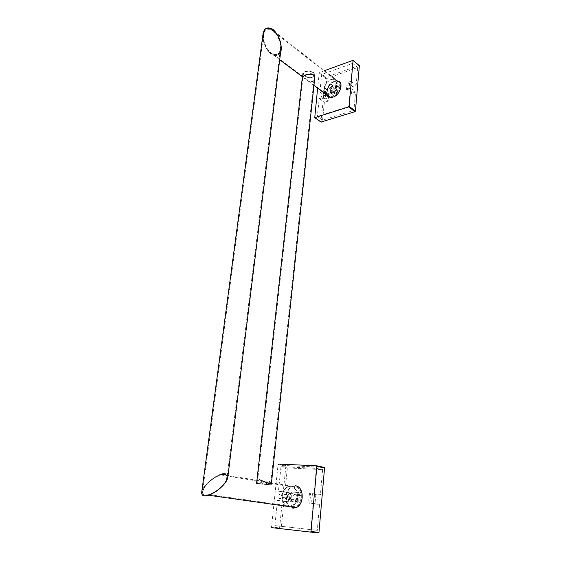 <?xml version="1.0" encoding="UTF-8"?>
<svg xmlns="http://www.w3.org/2000/svg" width="561" height="561" viewBox="0 0 561 561"><rect width="100%" height="100%" fill="white"/><g stroke="black" fill="none" stroke-linecap="round" stroke-linejoin="round"><path stroke-width="0.42" stroke-dasharray="2.81 2.1" d="M321.404 96.401C322.694 98.147 322.743 99.36 321.551 100.047L321.053 99.837C319.756 98.105 319.7 96.885 320.892 96.19L321.404 96.401M326.642 94.634C327.933 96.387 327.989 97.607 326.797 98.301L326.299 98.084C325.001 96.338 324.952 95.118 326.137 94.416L326.642 94.634M324.489 70.665L319.216 72.965L317.624 88.147M336.691 90.587L337.168 85.63L336.355 84.956L331.839 86.506L330.85 87.804L330.359 92.733L331.158 93.421L335.681 91.892L336.691 90.587L337.834 91.471L338.311 86.52L337.498 85.84L332.989 87.39L331.993 88.68L331.509 93.603L332.315 94.29L336.831 92.768L337.834 91.471M322.561 120.145L324.363 102.375L328.136 101.127L328.788 94.571L325.022 95.84L326.783 78.463L357.694 67.502L356.137 85.349L352.161 86.689L351.565 93.378L355.548 92.06L353.956 110.321L322.561 120.145L317.344 116.45L319.195 98.582L322.982 97.305L323.655 90.707L319.882 92.004L321.691 74.529L352.68 63.358L351.067 81.31L347.077 82.677L348.016 83.414L347.399 90.139L346.46 89.409L350.464 88.063L348.809 106.429L317.344 116.45M359.194 65.427L325.85 77.25L325.443 77.776L320.99 122.067M335.681 91.892L336.831 92.768M337.168 85.63L338.311 86.52M336.355 84.956L337.498 85.84M331.839 86.506L332.989 87.39M330.85 87.804L331.993 88.68M330.359 92.733L331.509 93.603M331.158 93.421L332.315 94.29M348.809 106.429L353.956 110.321M350.464 88.063L355.548 92.06M351.565 93.378L348.963 89.613L347.399 90.139M347.077 82.677L346.46 89.409M352.161 86.689L349.573 82.881L348.016 83.414M351.067 81.31L356.137 85.349M352.68 63.358L357.694 67.502M321.691 74.529L326.783 78.463M319.882 92.004L325.022 95.84M323.655 90.707L328.788 94.571M322.982 97.305L328.136 101.127M319.195 98.582L324.363 102.375M349.573 82.881L348.963 89.613M337.196 89.29C336.789 87.004 335.513 86.899 333.374 88.975L332.624 90.84C333.83 93.54 335.352 93.021 337.196 89.29M332.715 90.496L333.339 88.933L335.639 87.691L336.523 89.199C336.067 91.008 335.099 91.941 333.613 92.004L332.715 90.496M337.154 85.707L339.756 87.719L338.816 86.822L339.994 85.209L337.399 83.189L336.726 83.203L335.927 84.592L337.154 85.707C335.064 91.499 331.698 94.416 327.063 94.458C325.107 94.01 324.034 92.621 323.844 90.279L323.928 89.83C324.868 88.792 324.952 88.028 324.188 87.558L326.705 89.767C328.809 83.961 332.203 81.079 336.873 81.121C338.739 81.59 339.777 82.951 339.994 85.209M328.381 87.193C328.844 85.37 329.826 84.431 331.313 84.367L332.196 85.875C331.74 87.698 330.766 88.638 329.272 88.708L328.381 87.193M335.345 84.704L338.227 87.004L337.063 86.029L333.416 87.285L331.691 85.959L335.345 84.704L337.063 86.029M336.509 85.672L336.123 89.69L334.679 91.555L331.018 92.796L329.868 91.815L330.261 87.818L331.986 89.136L333.416 87.285M330.261 87.818L331.691 85.959M329.868 91.815L332.75 94.101L336.404 92.874L334.679 91.555M331.018 92.796L332.75 94.101M324.097 87.789L326.516 82.986C329.034 80.034 331.621 78.736 334.286 79.101C336.151 79.564 337.189 80.931 337.399 83.189M339.756 87.719C337.673 93.491 334.314 96.394 329.679 96.422C327.722 95.966 326.649 94.578 326.453 92.242L323.844 90.279M326.705 89.767L327.084 89.746C327.912 90.433 327.701 91.268 326.453 92.242M336.123 89.69L337.841 91.008L336.404 92.874M337.841 91.008L338.227 87.004M331.986 89.136L331.593 93.119M336.726 83.203C335.12 78.063 331.698 77.986 326.453 82.972L324.16 87.551M323.928 89.83C323.914 97.102 334.91 93.442 336.502 85.51M302.365 77.116L308.452 81.275L312.323 81.597L314.637 78.982M314.798 77.958L313.62 74.129C310.878 73.274 307.863 73.631 304.56 75.195L302.414 76.268L308.809 80.826L312.372 81.079L314.7 78.4M334.475 81.794C327.582 83.841 324.111 96.127 330.24 96.899L333.031 96.639C339.903 94.711 343.5 82.376 337.47 81.52L334.475 81.794M277.008 54.438L273.621 54.445C269.364 52.979 266.068 48.239 263.74 40.21C263.284 33.387 264.329 29.747 266.868 29.277L270.563 29.298C274.939 31.023 278.193 35.904 280.325 43.94C280.598 50.581 279.497 54.08 277.008 54.438C278.438 54.122 279.553 52.461 280.36 49.445C281.089 44.038 279.42 38.534 275.36 32.938C271.454 29.228 268.628 28.008 266.868 29.277C265.493 29.642 264.42 31.255 263.642 34.109C262.864 39.438 264.476 44.936 268.495 50.588C272.373 54.375 275.213 55.658 277.008 54.438M279.932 52.867L277.344 55.28L273.74 55.287C268.796 53.519 265.22 48.064 262.997 38.912M270.479 28.45L337.729 81.008L334.524 81.296C329.223 82.937 324.819 91.268 327.133 95.265M271.51 482.509L269.21 481.359L258.516 483.063C257.141 482.663 256.566 481.969 256.791 480.966L257.106 480.356L259.343 479.669M269.427 484.809C270.802 484.858 271.482 484.438 271.454 483.554L269.133 482.081L258.404 484.066C257.022 483.631 256.454 482.874 256.693 481.794L257.106 481.043L259.266 480.405L269.427 484.809M292.968 507.502L296.061 506.948C304.195 503.785 303.206 486.443 295.016 486.499L292.239 486.983C284.427 489.732 284.469 506.373 292.407 507.425M224.134 474.417C227.261 474.087 227.675 476.548 225.382 481.78C221.847 487.586 213.103 493.589 209.064 494.585L205.249 495.153C202.044 495.37 201.806 492.726 204.534 487.207C210.059 480.539 215.48 476.436 220.782 474.901L224.134 474.417C222.24 473.926 218.439 475.483 212.724 479.08C206.336 484.073 202.928 488.477 202.479 492.278C202.703 494.227 203.629 495.188 205.256 495.153C207.135 495.7 210.985 494.15 216.798 490.503C223.25 485.433 226.665 481.022 227.051 477.278C226.784 475.279 225.81 474.326 224.134 474.417M201.792 491.688C202.514 485.735 216.153 474.851 221.188 474.248L224.751 473.736C228.082 473.386 228.53 476.001 226.097 481.576C222.352 487.768 213.005 494.192 208.685 495.258M295.086 485.791L292.127 486.31C283.473 489.346 284.006 507.908 292.898 508.217M280.507 493.869L281.005 494.094C282.218 496.31 281.881 497.845 280.009 498.687L279.504 498.463C278.305 496.233 278.635 494.697 280.507 493.869M286.454 494.325L286.952 494.55C288.165 496.78 287.835 498.322 285.97 499.178L285.458 498.946C284.259 496.702 284.588 495.16 286.454 494.325M324.153 467.348L286.341 465.616L285.872 466.156L278.074 464.627L271.524 527.024L279.581 527.915L279.939 528.546L318.466 532.95M297.281 500.756L297.961 493.736L297.057 492.256L291.909 491.878L290.752 493.196L290.058 500.16L290.949 501.646L296.11 502.081L297.281 500.756L298.733 500.98L299.399 493.968L298.494 492.495L293.354 492.116L292.197 493.428L291.51 500.377L292.4 501.864L297.554 502.298L298.733 500.98M281.44 526.344L283.964 501.387L288.249 501.751L289.167 492.537L284.897 492.221L287.358 467.909L322.61 469.613L320.408 494.865L315.843 494.529L314.994 504.009L319.574 504.395L317.309 530.348L274.869 525.601L277.485 500.433L281.776 500.791L282.723 491.506L278.445 491.191L280.984 466.675L316.32 468.344L314.034 493.82L309.455 493.484L310.633 493.673L309.763 503.224L308.578 503.042L313.171 503.427L310.815 529.619L274.869 525.601M285.872 466.156L279.581 527.915M296.11 502.081L297.554 502.298M297.961 493.736L299.399 493.968M297.057 492.256L298.494 492.495M291.909 491.878L293.354 492.116M290.752 493.196L292.197 493.428M290.058 500.16L291.51 500.377M290.949 501.646L292.4 501.864M310.815 529.619L317.309 530.348M313.171 503.427L319.574 504.395M314.994 504.009L309.763 503.224M309.455 493.484L308.578 503.042M315.843 494.529L310.633 493.673M314.034 493.82L320.408 494.865M316.32 468.344L322.61 469.613M280.984 466.675L287.358 467.909M278.445 491.191L284.897 492.221M282.723 491.506L289.167 492.537M281.776 500.791L288.249 501.751M277.485 500.433L283.964 501.387M312.421 493.806L311.558 503.371M292.849 496.976L292.996 498.701C294.988 501.66 296.678 501.225 298.059 497.39C296.755 492.719 295.016 492.579 292.849 496.976M297.26 497.298L295.633 499.928C294.434 500.321 293.571 499.809 293.045 498.392L292.919 496.955L294.56 494.325C296.292 493.975 297.197 494.963 297.26 497.298M282.646 493.982L285.928 494.5L286.93 496.345L285.949 497.916L282.281 497.502L283.277 495.777L282.646 493.982C283.6 490.223 285.472 487.677 288.256 486.366C293.669 485.034 296.853 487.965 297.821 495.146L297.014 495.209C295.885 496.219 295.78 497.305 296.699 498.484L300.752 499.227C299.833 502.915 298.024 505.433 295.317 506.786L293.754 507.277M291.811 496.45L290.17 499.094C288.417 499.465 287.512 498.463 287.456 496.106L289.111 493.456C290.85 493.098 291.748 494.094 291.811 496.45M290.717 501.52L289.441 499.388L291.622 499.718L292.891 501.843L297.071 502.193L292.891 501.843M289.441 499.388L290.002 493.743L291.671 491.857L295.836 492.165L297.127 494.283L296.58 499.97L298.747 500.3L297.071 502.193M296.58 499.97L294.897 501.871M297.127 494.283L299.294 494.634L297.996 492.516L291.671 491.857M295.836 492.165L297.996 492.516M297.477 498.722C296.552 502.425 294.735 504.956 292.022 506.324C288.214 507.698 285.276 506.295 283.228 502.109L282.281 497.502M290.346 506.828C287.407 505.258 285.815 502.312 285.577 498M285.928 494.5C286.881 490.756 288.747 488.224 291.524 486.913C296.923 485.595 300.114 488.512 301.089 495.665L297.821 495.146M300.752 499.227C299.406 498.231 299.385 497.074 300.696 495.763L301.089 495.665M290.002 493.743L292.176 494.087L293.838 492.207M292.176 494.087L291.622 499.718M298.747 500.3L299.294 494.634M282.351 497.334L283.242 501.73C285.928 508.974 295.121 506.863 296.699 498.484M297.014 495.209C297.057 484.353 284.623 483.596 282.681 494.108M262.878 35.112C262.702 41.142 264.701 46.724 268.873 51.871C272.737 55.322 275.563 56.458 277.344 55.28C278.873 54.943 280.072 53.162 280.928 49.943M227.871 476.787C227.584 474.655 226.546 473.638 224.751 473.736C222.906 471.352 203.657 482.67 201.792 491.702M258.993 483.841L270.535 484.935L258.993 483.841M304.574 75.952L303.368 73.561C305.443 70.84 308.746 70.581 313.276 72.769L314.455 75.118C312.393 77.839 309.104 78.119 304.574 75.952M313.746 72.6L315.044 75.195C312.765 78.203 309.125 78.512 304.111 76.114L302.779 73.47C305.079 70.469 308.732 70.174 313.746 72.6M269.413 484.55L256.58 483.33L269.413 484.55M314.553 117.354L320.955 121.856M352.876 60.35L359.005 65.441M319.623 72.432L325.85 77.25M319.216 72.965L325.443 77.776M271.882 527.663L279.939 528.546M278.551 464.08L286.341 465.616M326.797 98.301L321.551 100.047M326.137 94.416L320.892 96.19M339.349 87.733L336.467 85.503M331.313 84.367L335.639 87.691M334.286 79.101L336.873 81.121M327.063 94.458L329.679 96.422M329.272 88.708L333.613 92.004M327.084 89.746L324.188 87.558M273.621 54.445L302.526 76.121M308.809 80.826L330.24 96.899M273.74 55.287L279.708 59.761M308.452 81.275L313.957 85.398M270.563 29.298L337.47 81.52M302.365 76.717L302.414 76.268M271.517 483.007L271.454 483.554M209.064 494.585L296.061 506.948M221.188 474.248L257.106 480.356M265.472 481.78L292.127 486.31M220.782 474.901L257.106 481.043M265.669 482.488L292.239 486.983M256.791 480.966L256.693 481.794M286.952 494.55L281.005 494.094M278.417 464.101L286.208 465.637M285.458 498.946L279.504 498.463M290.17 499.094L295.633 499.928M292.022 506.324L295.317 506.786M288.256 486.366L291.524 486.913M289.111 493.456L294.56 494.325M285.949 497.916L282.337 497.369M300.696 495.763L297.106 495.188M283.242 501.73L283.228 502.109M280.36 49.445L227.051 477.278M263.642 34.109L202.479 492.278M303.368 73.561L257.289 483.414M315.044 75.195L314.798 77.488M271.433 483.196L271.244 485.013M302.779 73.47L302.407 76.752M256.875 480.714L256.784 481.527M314.455 75.118L270.535 484.935"/><path stroke-width="0.84" d="M317.624 88.147L314.742 117.67L348.697 106.906L349.131 106.345L353.065 60.336L324.489 70.665M320.99 122.067L354.994 111.667L355.429 111.113L359.356 65.714L353.206 60.448M314.7 78.4L313.543 74.837C310.808 73.898 307.793 74.192 304.504 75.714L302.365 77.116M314.637 78.982L314.735 78.547M262.997 38.912C262.857 32.349 264.035 28.856 266.524 28.422L270.479 28.45C277.057 29.06 284.371 48.653 279.932 52.867M327.133 95.265L330.008 97.418L332.982 97.144C340.317 95.09 344.166 81.92 337.729 81.008M259.343 479.669L269.532 483.799L271.51 482.509M292.898 508.217L296.208 507.621L208.685 495.258L204.597 495.875C202.493 495.966 201.56 494.571 201.792 491.688M296.208 507.621C304.896 504.234 303.817 485.728 295.086 485.791M292.407 507.425L292.968 507.502M271.524 527.024L271.882 527.663L310.506 532.08L311.018 531.512L316.86 466.38L316.46 465.77L278.551 464.08L278.074 464.627M310.506 532.08L318.466 532.95L318.971 532.389L324.546 467.951L324.153 467.348L316.565 465.791M293.754 507.277L290.346 506.828M201.792 491.702L201.644 492.803C201.883 494.886 202.865 495.91 204.597 495.875C206.609 496.457 210.719 494.809 216.932 490.91C223.811 485.496 227.457 480.791 227.871 476.787L280.928 49.943C281.706 44.172 279.918 38.295 275.584 32.321C271.419 28.366 268.396 27.068 266.524 28.422C265.058 28.814 263.915 30.532 263.081 33.569L262.878 35.112M314.882 117.656L321.285 122.158M348.697 106.906L354.994 111.667M349.131 106.345L355.429 111.113M353.227 60.623L359.356 65.714M311.018 531.512L318.971 532.389M316.86 466.38L324.546 467.951M314.742 117.67L321.144 122.172M279.708 59.761L302.407 76.752L256.875 480.714M313.957 85.398L330.008 97.418M310.71 532.038L318.662 532.908M263.081 33.569L201.644 492.803M314.798 77.488L271.433 483.196M256.784 481.527L256.58 483.33"/></g></svg>
